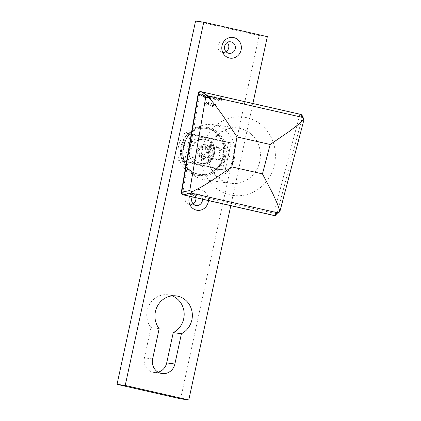 <?xml version="1.0" encoding="UTF-8"?>
<svg xmlns="http://www.w3.org/2000/svg" width="421" height="421" viewBox="0 0 421 421"><rect width="100%" height="100%" fill="white"/><g stroke="black" fill="none" stroke-linecap="round" stroke-linejoin="round"><path stroke-width="0.32" stroke-dasharray="2.1 1.58" d="M206.237 105.287L207.516 103.924L206.921 102.124L205.611 103.487L206.237 105.287M211.652 103.613L211.037 103.145L210.389 106.15L211.221 103.513L211.737 103.624L211.558 103.266M218.51 100.124L217.604 99.561L218.62 100.419L219.694 99.488L219.615 98.703L218.983 98.125L217.983 98.356L217.599 99.067L219.43 99.482L218.51 100.124M214.91 96.314L213.994 99.335L214.326 99.014L215.073 99.624L216.389 98.724L215.636 97.362L214.626 97.625L214.994 96.325L214.657 96.256M215.968 104.592L215.352 104.129L214.699 107.134L215.536 104.497L216.052 104.603L215.868 104.25M207.127 97.772L207.6 95.578L207.264 95.914L206.574 95.299L205.574 96.241L205.332 97.362L205.943 95.893L206.564 95.583L207.137 96.325L206.874 97.714L207.211 97.783L207.6 95.578M207.685 95.588L207.348 95.93L206.658 95.314L205.653 96.251L205.664 97.43L206.027 95.909L206.648 95.593L207.137 96.325M172.205 295.863A19.987 18.682 97.8 0 0 168.184 294.811A19.987 18.682 97.8 0 0 149.187 305.099A19.987 18.682 97.8 0 0 150.997 327.549L144.45 357.834A12.204 11.404 97.8 0 0 153.918 372.453A12.204 11.404 97.8 0 0 158.117 372.196M227.293 42.558A5.81 5.431 97.8 0 0 224.188 40.926A5.81 5.431 97.8 0 0 218.015 45.947A5.81 5.431 97.8 0 0 222.609 52.441A5.81 5.431 97.8 0 0 226.04 51.704M195.865 197.712A5.81 5.431 97.8 0 0 191.292 193.055A5.81 5.431 97.8 0 0 185.124 198.075A5.81 5.431 97.8 0 0 189.718 204.569A5.81 5.431 97.8 0 0 193.15 203.832M180.614 398.829L259.162 35.532L195.581 21.05M185.598 133.252L184.603 133.025L184.251 134.673L186.703 135.009L181.472 159.185L179.02 158.854L178.662 160.501L218.483 169.347L216.031 169.01L217.025 169.237L217.383 167.59L219.836 167.926L225.061 143.745L222.609 143.408L222.967 141.761L221.972 141.535L224.425 141.872L185.598 133.252A24.402 22.813 -82.2 0 1 204.127 126.953A24.402 22.813 -82.2 0 1 221.972 141.535M179.02 158.854A24.402 22.813 -82.2 0 1 184.251 134.673M216.031 169.01A24.402 22.813 -82.2 0 1 197.502 175.31A24.402 22.813 -82.2 0 1 179.656 160.727M222.609 143.408A24.402 22.813 -82.2 0 1 217.383 167.59M208.427 95.767L207.7 97.904L208.037 97.583L208.784 98.188L210.1 97.293L209.348 95.93L208.342 96.172L208.511 95.778L208.179 95.709M204.753 97.23L205.227 95.035L204.89 95.378L204.206 94.762L203.201 95.704L202.959 96.825L203.569 95.356L204.19 95.046L204.764 95.783L204.501 97.177L204.838 97.246L205.227 95.035M213.415 99.203L213.894 97.009L213.558 97.335L212.873 96.741L212.173 97.135L211.463 96.42L210.621 97.319L210.616 98.567L210.874 97.377L211.526 96.714L212.016 98.888L212.258 97.772L212.926 97.035L213.368 98.225L213.168 99.151L213.5 99.219L213.894 97.009M213.973 97.019L213.642 97.346L213.026 96.767L212.258 97.146L211.621 96.446L210.7 97.33L210.442 98.519L211.605 96.725L212.031 97.988L211.763 98.83M211.847 98.84L213.01 97.046L213.447 98.235L213.168 99.151M216.904 99.998L217.573 96.919M213.573 105.082L213.031 103.519L213.279 105.024L211.974 105.629L212.652 106.745L213.694 106.024L213.031 103.519M209.747 103.177L209.816 102.871L208.09 102.477L208.9 105.892L208.448 102.882L209.832 103.187L209.816 102.871M221.183 100.972L221.83 97.972L220.467 97.661L220.399 97.967L221.514 98.219L221.314 99.145L220.199 98.893L220.13 99.198L221.246 99.451L220.93 100.919L221.262 100.987L221.83 97.972M189.576 196.275A10.457 9.778 -82.2 0 1 200.891 189.718A10.457 9.778 -82.2 0 1 208.442 200.575M230.797 205.669L252.889 103.487M231.14 142.882L192.781 134.146L186.84 161.622L225.203 170.358L231.14 142.882L222.967 141.761M267.34 36.653L259.162 35.532M202.475 199.217A5.81 5.431 97.8 0 0 197.833 193.955A5.81 5.431 97.8 0 0 192.334 196.907M225.203 170.358L217.025 169.237M192.781 134.146L184.603 133.025M186.84 161.622L178.662 160.501M159.175 328.669L150.997 327.549M218.483 169.347A24.402 22.813 -82.2 0 1 199.954 175.641A24.402 22.813 -82.2 0 1 182.109 161.064M181.472 159.185A24.402 22.813 -82.2 0 1 186.703 135.009M188.05 133.589A24.402 22.813 -82.2 0 1 206.579 127.289A24.402 22.813 -82.2 0 1 224.425 141.872M225.061 143.745A24.402 22.813 -82.2 0 1 219.836 167.926M208.258 95.72L207.7 97.904M208.037 97.972L208.037 97.583M208.116 97.593L208.863 98.204L210.1 97.293M210.179 97.304L209.348 95.93L208.342 96.172M208.421 96.183L208.511 95.778M208.916 97.93L208.274 96.877L209.284 96.199L209.926 97.251L208.916 97.93L208.19 96.867L209.205 96.183L209.847 97.235L208.916 97.93M207.216 96.335L206.874 97.714M205.311 95.046L204.98 94.978M205.059 94.993L204.89 95.378M204.974 95.388L204.206 94.762L203.28 95.714L202.959 96.825M203.29 96.893L203.569 95.356M203.653 95.367L204.274 95.057L204.764 95.783M204.843 95.793L204.501 97.177M215.952 104.261L215.352 104.129M215.431 104.14L214.699 107.134M215.036 107.202L215.536 104.497M215.62 104.508L216.052 104.603M214.742 96.267L213.994 99.335M214.326 99.403L214.326 99.014M214.41 99.024L215.157 99.635L216.389 98.724M216.468 98.735L215.636 97.362L214.626 97.625M214.71 97.635L214.994 96.325M215.205 99.361L214.563 98.314L215.578 97.63L216.215 98.682L215.205 99.361L214.478 98.303L215.578 97.63L216.136 98.672L215.205 99.361M217.652 96.93L217.32 96.862M217.399 96.872L216.652 99.94M217.936 99.498L218.499 100.398L219.773 99.498L219.699 98.714L218.983 98.125L218.067 98.367L217.678 99.077L219.509 99.493L218.588 100.135L217.852 99.488M219.541 99.219L217.989 98.867L218.915 98.388L219.541 99.219L217.904 98.856L218.915 98.388L219.462 99.209M213.115 103.529L212.805 103.64M212.884 103.65L213.279 105.024M213.363 105.034L211.974 105.629M212.052 105.639L212.731 106.76L213.694 106.024M213.779 106.039L213.652 105.092M212.784 106.445L212.305 105.713L213.063 105.261L213.526 105.992L212.784 106.445L212.221 105.703L212.984 105.245L213.442 105.981L212.784 106.445M211.637 103.277L211.037 103.145M211.121 103.161L210.389 106.15M210.721 106.218L211.221 103.513M211.305 103.524L211.737 103.624M209.9 102.882L208.09 102.477M208.174 102.487L208.9 105.892M209.226 105.824L208.448 102.882M208.532 102.892L209.832 103.187M207.595 103.934L207 102.14L205.69 103.498L206.311 105.297L207.516 103.924M205.943 103.555L206.927 102.445L207.343 103.876L206.374 104.987L205.858 103.545L206.843 102.435L207.264 103.861L206.295 104.976L205.806 104.324L205.858 103.545M221.914 97.982L220.467 97.661M220.546 97.672L220.399 97.967M220.483 97.977L221.514 98.219M221.593 98.23L221.314 99.145M221.393 99.156L220.199 98.893M220.283 98.903L220.13 99.198M220.215 99.209L221.246 99.451M221.33 99.467L220.93 100.919M191.66 131.757A27.891 26.07 -82.2 0 1 212.779 124.621A27.891 26.07 -82.2 0 1 234.818 155.791A27.891 26.07 -82.2 0 1 205.206 179.883A27.891 26.07 -82.2 0 1 185.866 165.627M186.971 161.532L192.86 134.283L231.013 142.972L225.119 170.221L184.519 161.196L190.408 133.946L192.86 134.283M276.371 214.968A2.326 2.231 46 0 0 276.971 213.894L302.32 117.222A2.326 2.263 154.2 0 0 302.194 115.612M303.962 119.69L279.639 211.747M190.408 133.946L231.013 142.972M228.556 142.635L222.667 169.884L225.119 170.221M222.667 169.884L184.519 161.196M199.122 150.223A8.136 7.604 97.8 0 0 208.758 159.643A8.136 7.604 97.8 0 0 211.737 145.876A8.136 7.604 97.8 0 0 199.122 150.223M219.225 153.176A5.81 5.431 -82.2 0 1 225.314 148.624A5.81 5.431 -82.2 0 1 229.908 155.117A5.81 5.431 -82.2 0 1 223.735 160.138A5.81 5.431 -82.2 0 1 219.225 153.176M202.059 150.823A5.81 5.431 -82.2 0 1 208.142 146.271A5.81 5.431 -82.2 0 1 212.737 152.765A5.81 5.431 -82.2 0 1 206.569 157.786A5.81 5.431 -82.2 0 1 202.059 150.823M224.461 156.296A23.239 21.724 97.8 0 0 206.422 128.442A23.239 21.724 97.8 0 0 181.74 148.518A23.239 21.724 97.8 0 0 200.112 174.494A23.239 21.724 97.8 0 0 224.461 156.296M214.394 154.002A12.204 11.404 97.8 0 0 204.927 139.377A12.204 11.404 97.8 0 0 191.965 149.918A12.204 11.404 97.8 0 0 201.612 163.553A12.204 11.404 97.8 0 0 214.394 154.002M223.646 156.18A23.239 21.724 97.8 0 0 205.606 128.331A23.239 21.724 97.8 0 0 180.925 148.403A23.239 21.724 97.8 0 0 199.296 174.378A23.239 21.724 97.8 0 0 223.646 156.18M213.579 153.891A12.204 11.404 97.8 0 0 204.106 139.267A12.204 11.404 97.8 0 0 191.15 149.808A12.204 11.404 97.8 0 0 200.791 163.443A12.204 11.404 97.8 0 0 213.579 153.891M198.738 150.402L202.169 146.419L207.064 147.534L208.532 152.634L205.101 156.617L200.207 155.502L198.738 150.402L196.696 150.123L200.128 146.14L205.022 147.255L206.485 152.355L203.059 156.338L198.165 155.223L196.696 150.123M198.644 164.858A13.946 13.035 97.8 0 0 199.696 165.053A13.946 13.035 97.8 0 0 214.505 153.007A13.946 13.035 97.8 0 0 203.485 137.42A13.946 13.035 97.8 0 0 188.766 148.902A13.946 13.035 97.8 0 0 198.644 164.858M198.891 164.895A13.946 13.035 97.8 0 0 199.943 165.085A13.946 13.035 97.8 0 0 214.752 153.039A13.946 13.035 97.8 0 0 203.732 137.457A13.946 13.035 97.8 0 0 189.008 148.934A13.946 13.035 97.8 0 0 198.891 164.895M202.817 158.417A6.973 6.52 97.8 0 0 203.343 158.517A6.973 6.52 97.8 0 0 210.747 152.491A6.973 6.52 97.8 0 0 205.238 144.698A6.973 6.52 97.8 0 0 197.875 150.439A6.973 6.52 97.8 0 0 202.817 158.417M212.794 159.785A6.973 6.52 -82.2 0 1 207.853 151.807A6.973 6.52 -82.2 0 1 215.21 146.066A6.973 6.52 -82.2 0 1 220.72 153.86A6.973 6.52 -82.2 0 1 213.315 159.88A6.973 6.52 -82.2 0 1 212.794 159.785M213.447 158.706A5.81 5.431 97.8 0 0 219.878 151.239A5.81 5.431 97.8 0 0 210.7 149.145A5.81 5.431 97.8 0 0 213.447 158.706M202.169 146.419L200.128 146.14M200.207 155.502L198.165 155.223M205.101 156.617L203.059 156.338M208.532 152.634L206.485 152.355M207.064 147.534L205.022 147.255M152.628 358.955L144.45 357.834M181.33 192.144L182.803 192.429L199.675 93.825L299.284 116.512L273.934 213.184L182.803 192.429A2.326 0.821 -77.2 0 0 183.103 194.802M202.396 148.081A39.511 36.932 97.8 0 0 249.211 193.818A39.511 36.932 97.8 0 0 263.667 126.963A39.511 36.932 97.8 0 0 202.396 148.081M279.876 211.084L276.971 213.894L273.934 213.184A2.326 0.821 -77.2 0 0 274.234 215.563M300.594 114.354A2.326 0.821 -77.2 0 0 299.284 116.512L302.32 117.222L303.725 120.132M208.905 149.934A27.891 26.07 -82.2 0 1 238.123 128.095A27.891 26.07 -82.2 0 1 260.167 159.264A27.891 26.07 -82.2 0 1 230.55 183.356A27.891 26.07 -82.2 0 1 208.905 149.934M200.98 91.667A2.326 0.821 -77.2 0 0 199.675 93.825L198.202 93.546M197.833 193.955L191.292 193.055M196.26 205.469L189.718 204.569M230.729 41.821L224.188 40.926M229.15 53.335L222.609 52.441M162.096 373.574L153.918 372.453M176.357 295.931L168.184 294.811M199.954 175.641L197.502 175.31M206.579 127.289L204.127 126.953M205.206 179.883L230.55 183.356C225.34 182.619 220.767 180.288 216.841 176.367C214.026 173.489 211.921 170.031 210.532 165.995C208.805 160.806 208.516 155.465 209.669 149.976C212.479 135.794 225.972 126.047 238.123 128.095L212.779 124.621M225.314 148.624L208.142 146.271M223.735 160.138L206.569 157.786M206.422 128.442L205.606 128.331M200.112 174.494L199.296 174.378M204.927 139.377L204.106 139.267M201.612 163.553L200.791 163.443M203.343 158.517L213.315 159.88M205.238 144.698L215.21 146.066"/><path stroke-width="0.63" d="M158.117 372.196A12.204 11.404 97.8 0 0 166.7 362.902L173.252 332.616A19.987 18.682 97.8 0 0 184.166 313.645A19.987 18.682 97.8 0 0 172.205 295.863M226.04 51.704A5.81 5.431 97.8 0 0 228.698 47.889A5.81 5.431 97.8 0 0 227.293 42.558M193.15 203.832A5.81 5.431 97.8 0 0 195.802 200.022A5.81 5.431 97.8 0 0 195.865 197.712M252.889 103.487L267.34 36.653L203.759 22.171L195.581 21.05L117.033 384.347L180.614 398.829L188.792 399.95L230.797 205.669M208.442 200.575A10.457 9.778 -82.2 0 1 208.216 202.106A10.457 9.778 -82.2 0 1 195.77 209.963A10.457 9.778 -82.2 0 1 189.576 196.275M241.112 49.978A10.457 9.778 -82.2 0 1 224.893 55.567A10.457 9.778 -82.2 0 1 228.719 37.869A10.457 9.778 -82.2 0 1 241.112 49.978M203.759 22.171L125.211 385.468L188.792 399.95M174.878 364.023L181.425 333.737A19.987 18.682 97.8 0 0 192.165 312.556A19.987 18.682 97.8 0 0 176.357 295.931A19.987 18.682 97.8 0 0 157.359 306.22A19.987 18.682 97.8 0 0 159.175 328.669L152.628 358.955A12.204 11.404 97.8 0 0 162.096 373.574A12.204 11.404 97.8 0 0 174.878 364.023L166.7 362.902M125.211 385.468L117.033 384.347M192.334 196.907A5.81 5.431 97.8 0 0 196.26 205.469A5.81 5.431 97.8 0 0 202.343 200.917A5.81 5.431 97.8 0 0 202.475 199.217M235.239 48.789A5.81 5.431 97.8 0 0 230.729 41.821A5.81 5.431 97.8 0 0 224.556 46.842A5.81 5.431 97.8 0 0 229.15 53.335A5.81 5.431 97.8 0 0 235.239 48.789M181.425 333.737L173.252 332.616M185.866 165.627A27.891 26.07 -82.2 0 1 183.556 146.461A27.891 26.07 -82.2 0 1 191.66 131.757M208.19 95.935L201.143 91.741A2.326 0.821 -77.2 0 0 201.006 91.673A2.326 2.326 0 0 0 198.202 93.546L181.33 192.144L181.698 192.192A2.326 1.91 78.5 0 0 183.309 194.781L274.445 215.536A2.326 2.231 46 0 0 276.371 214.968L279.791 211.658L277.35 212.731L191.36 193.144L192.071 191.802L189.745 190.555L205.622 97.788L208.4 97.383L208.19 95.935L302.157 117.338L303.92 119.196L302.194 115.612A2.326 2.263 154.2 0 0 300.752 114.428L201.143 91.741A2.326 1.91 120.8 0 0 198.57 93.594L181.698 192.192L189.745 190.555M279.876 211.084L279.639 211.747C279.576 210.247 278.781 207.542 277.26 203.632L273.003 194.023L262.462 173.889L270.171 144.487L289.264 131.426L297.726 124.969C301.02 122.258 303.073 120.311 303.888 119.127L303.725 120.132M208.4 97.383C210.3 99.182 212.879 102.182 216.136 106.387L223.504 116.449L236.991 136.93L231.86 166.921L212.41 180.225L202.185 186.535L192.071 191.802M270.171 144.487L236.991 136.93M231.86 166.921L262.462 173.889M191.36 193.144L183.309 194.781A2.326 0.821 -77.2 0 1 183.13 194.807A2.326 0.821 -77.2 0 1 183.103 194.802L274.234 215.563A2.326 0.821 -77.2 0 0 274.26 215.568A2.326 0.821 -77.2 0 0 274.445 215.536L277.35 212.731M302.157 117.338L300.752 114.428A2.326 0.821 -77.2 0 0 300.615 114.359A2.326 0.821 -77.2 0 0 300.594 114.354M205.622 97.788L198.202 93.546M302.194 115.612A2.326 2.326 0 0 0 300.615 114.359L201.006 91.673A2.326 0.821 -77.2 0 0 200.98 91.667M279.902 211.468L303.967 119.69M274.234 215.563A2.326 2.326 0 0 0 276.371 214.968M181.33 192.144A2.326 2.326 0 0 0 183.103 194.802"/></g></svg>
